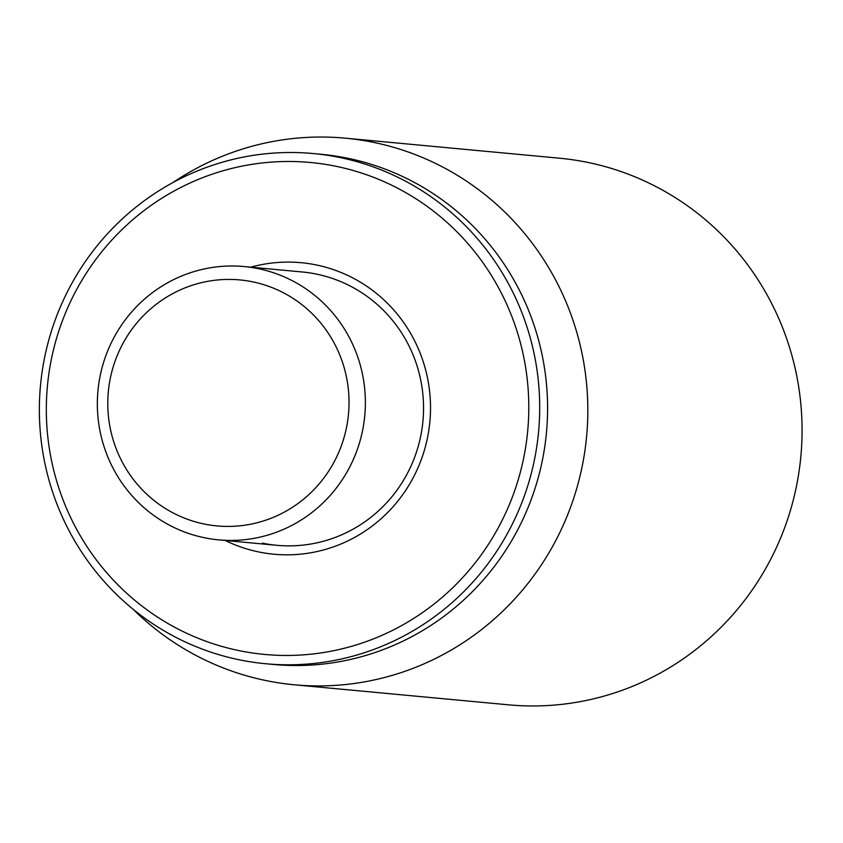 <?xml version="1.0" encoding="UTF-8"?>
<svg xmlns="http://www.w3.org/2000/svg" width="843" height="843" viewBox="0 0 843 843"><rect width="100%" height="100%" fill="white"/><g stroke="black" fill="none" stroke-linecap="round" stroke-linejoin="round"><path stroke-width="1.26" d="M294.207 684.779L508.455 704.822A274.491 267.99 -84.7 0 0 800.85 456.495A274.491 267.99 -84.7 0 0 559.604 158.221L345.356 138.178A274.491 267.99 95.3 0 1 374.018 142.467A274.491 267.99 95.3 0 1 584.831 451.184A274.491 267.99 95.3 0 1 294.207 684.779A274.491 267.99 95.3 0 1 265.534 680.48A274.491 267.99 95.3 0 1 133.036 609.194M244.143 266.557A137.251 133.995 -84.7 0 0 98.842 383.344A137.251 133.995 -84.7 0 0 204.238 537.708A137.251 133.995 -84.7 0 0 218.579 539.857A137.251 133.995 -84.7 0 0 363.881 423.06A137.251 133.995 -84.7 0 0 258.485 268.696A137.251 133.995 -84.7 0 0 244.143 266.557L302.321 271.994A137.251 133.995 95.3 0 1 316.652 274.144A137.251 133.995 95.3 0 1 422.048 428.497A137.251 133.995 95.3 0 1 276.746 545.295A137.251 133.995 95.3 0 1 262.405 543.145M225.25 540.479A146.397 142.931 -84.7 0 0 422.923 454.904A146.397 142.931 -84.7 0 0 316.483 264.987A146.397 142.931 -84.7 0 0 250.824 267.178M238.738 650.564A247.041 241.193 95.3 0 1 107.367 245.06A247.041 241.193 95.3 0 1 516.559 329.761A247.041 241.193 95.3 0 1 238.738 650.564M238.906 659.721A256.198 250.118 -84.7 0 0 265.661 663.726A256.198 250.118 -84.7 0 0 536.907 445.705A256.198 250.118 -84.7 0 0 340.151 157.578A256.198 250.118 -84.7 0 0 313.396 153.563A256.198 250.118 -84.7 0 0 42.15 371.584A256.198 250.118 -84.7 0 0 238.906 659.721M265.661 663.726L273.543 664.463A256.198 250.118 -84.7 0 0 544.799 446.442A256.198 250.118 -84.7 0 0 348.043 158.315A256.198 250.118 -84.7 0 0 321.288 154.301L313.396 153.563M172.952 182.541A274.491 267.99 95.3 0 1 345.356 138.178M203.995 523.977A123.521 120.591 95.3 0 1 138.305 321.225A123.521 120.591 95.3 0 1 342.911 363.575A123.521 120.591 95.3 0 1 203.995 523.977M218.579 539.857L276.746 545.295"/></g></svg>
